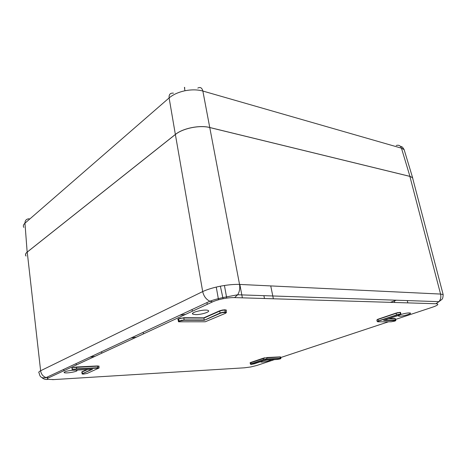 <?xml version="1.0" encoding="UTF-8"?>
<svg xmlns="http://www.w3.org/2000/svg" width="467" height="467" viewBox="0 0 467 467"><rect width="100%" height="100%" fill="white"/><g stroke="black" fill="none" stroke-linecap="round" stroke-linejoin="round"><path stroke-width="0.7" d="M400.353 146.253C401.62 147.128 401.696 145.529 404.136 149.621L401.451 148.162L202.859 91.042C197.559 89.582 191.587 89.489 184.944 90.767C178.341 92.197 173.064 94.585 169.118 97.924L24.955 223.197C23.338 224.633 22.953 226.034 23.794 227.411M197.81 88.082C200.29 86.786 201.972 87.773 202.859 91.042L209.753 127.503L409.938 176.374L401.451 148.162C400.476 145.616 398.73 144.735 396.214 145.517M209.753 127.503C199.695 124.835 182.813 128.256 175.358 134.455L169.118 97.924C168.844 94.416 170.286 92.828 173.461 93.161M29.182 218.784C26.386 218.93 24.973 220.401 24.955 223.197L27.162 252.098L175.358 134.455M27.162 252.098C25.492 253.458 25.09 254.754 25.959 255.969L26.035 256.068M413.126 179.958L412.6 177.67L409.938 176.374M94.976 356.339L90.02 357.115M101.718 352.708L101.596 351.715M384.294 320.199L395.397 320.216L395.864 320.28L395.753 320.642L383.617 320.426L399.746 315.015L400.826 314.489L400.377 314.262L396.635 314.98L378.457 321.109L377.453 321.605L377.885 321.804M377.966 321.804L391.206 321.786L394.79 321.103M400.628 312.779L400.126 312.534L400.488 314.028L400.931 314.098L400.377 314.262M400.937 314.098L400.826 314.489M400.488 314.028L398.649 314.454L400.488 314.028M377.453 321.605L378.299 320.934L398.625 314.25M83.546 374.096L87.224 373.396L98.887 368.054L76.518 369.064L72.473 369.613L76.594 368.825L97.661 367.739L99.051 367.833L98.975 368.136M81.766 372.246L82.116 371.977L82.017 373.682M98.946 366.49L97.51 366.181L74.066 367.517L72.268 368.025L72.181 369.8M178.02 319.673L177.758 319.516L178.528 318.78L179.03 320.922L184.144 319.942L204.26 319.965L203.933 318.085L183.823 318.009L181.097 318.296L178.698 319.002L178.038 319.702M178.668 321.798L205.27 321.769L225.549 313.281L226.332 312.604L222.689 312.563L220.377 313.234L204.342 320.263L184.033 320.245L179.2 321.144L178.668 321.798L178.394 321.611L179.194 321.144M220.377 313.234L220.144 312.995L222.625 312.283L225.269 312.003L226.378 312.184L226.332 312.604M225.158 312.306L224.942 310.076L222.274 310.345L219.799 311.069L203.933 318.085L183.87 317.758L184.091 320.193L204.318 320.21L220.144 312.995L219.572 310.829L222.274 310.345M226.145 310.678L226.081 310.257L224.995 309.831L226.431 310.123L226.232 310.403M377.745 319.305L376.811 320.076L377.745 319.305L395.946 313.123L400.237 312.3L396.104 313.304L377.902 319.481L376.834 320.018L377.266 321.605M251.275 364.4L254.317 363.828L265.425 360.098L277.223 359.473L280.235 358.901L280.836 358.58L280.27 358.306L280.836 358.58M280.194 358.493L266.838 359.181L263.715 359.771L266.914 358.995L280.27 358.306L280.054 357.062L264.987 357.95L250.184 362.97L250.633 362.485L263.207 358.212L264.987 357.95M280.72 357.214L280.101 356.893L266.715 357.559L266.867 359.164L280.223 358.475L280.918 358.352L280.632 356.981L280.101 356.893L280.743 357.156M395.666 319.405L432.489 307.187C435.121 306.305 436.808 305.523 437.55 304.84C438.186 304.175 437.649 303.807 435.939 303.737L234.586 297.602C231.288 297.526 227.482 297.893 223.179 298.705C218.883 299.557 215.363 300.608 212.608 301.857L209.846 301.227C206.11 299.4 203.729 296.183 202.69 291.577C207.26 289.435 213.156 287.637 220.377 286.189C227.645 284.823 234.031 284.234 239.536 284.421L440.568 294.064L443.136 294.584M267.042 360.01L263.861 360.623M260.942 361.604L260.802 361.96C261.718 362.661 271.876 360.512 270.486 359.905L270.288 359.841M400.768 314.548C405.239 313.211 408.432 312.709 410.347 313.036C412.011 313.684 402.881 316.334 399.431 316.217L398.427 316.071L399.028 315.254M195.679 314.606C201.423 314.752 210.856 311.728 208.253 310.537C205.538 308.74 189.45 312.546 192.883 314.157L195.679 314.606M75.794 370.162L76.81 370.395C78.905 371.428 65.666 373.758 64.183 372.613C64.125 371.691 66.927 370.886 72.601 370.214M175.376 134.496L27.232 252.081L40.623 370.757L202.69 291.577L175.376 134.496C182.825 128.302 199.707 124.876 209.765 127.544L239.536 284.421C240.143 288.302 239.53 291.747 237.697 294.765L234.586 297.602M409.868 176.386L412.53 177.688L443.154 294.578C443.055 297.275 442.628 298.886 441.887 299.417L438.951 301.67C440.696 299.464 441.233 296.93 440.568 294.064L409.868 176.386L209.765 127.544M412.53 177.688L413.097 179.842M26.024 255.957C25.154 254.737 25.562 253.447 27.232 252.081M263.738 359.771L250.627 364.324L251.036 363.863L263.598 359.625L263.23 358.218L250.633 362.485M395.572 318.996L388.585 318.757M92.437 369.274L82.075 373.863M87.638 369.531L82.116 371.977L82.466 373.653L82.04 373.845L91.847 369.309M74.259 369.117L72.21 369.992L72.064 367.838L74.066 367.517M39.158 373.04C38.335 372.433 38.825 371.674 40.623 370.757C41.172 374.184 43.005 376.46 46.128 377.587L46.128 377.587C46.723 377.68 42.555 378.147 41.82 377.482C41.446 377.103 39.987 377.33 39.152 373.04L39.146 373.028M178.458 318.768L183.928 317.712L203.875 317.84M204.342 320.263L222.625 312.283M136.352 337.18L131.011 337.997M143.404 333.362L143.246 332.288M185.562 314.384L179.783 315.254M184.944 90.767C184.354 87.364 184.302 86.465 184.798 88.07M383.728 320.391L395.356 320.403L395.864 320.28L395.117 318.599L395.298 320.438M378.457 321.109L377.225 321.465M398.649 314.454L378.428 321.103L377.768 319.311L395.969 313.129L396.635 314.98M72.671 369.794L72.49 370.179L73.885 370.261L92.536 369.269M82.303 374.02L83.581 374.09M97.585 367.973L97.556 365.965L98.899 366.274M81.678 372.217L87.043 369.56M71.924 368.317L72.128 367.844L76.477 366.992L97.585 365.947M71.842 368.288L72.064 367.838M76.401 367.231L97.556 365.965L98.852 366.169L99.08 367.85L76.547 369.041L76.401 367.231M73.984 367.301L76.495 367.225M99.068 366.052L98.94 366.408M181.488 320.514L179.27 321.156M184.033 320.245L181.412 320.234M222.689 312.563L226.378 312.184L226.081 310.263L224.995 309.825L222.216 310.088L219.63 310.841L203.869 317.823M222.21 310.065L225.059 309.773M183.928 317.712L181.097 318.296M226.431 310.123L226.133 310.59M177.758 319.516L177.997 319.603C177.635 319.591 177.816 319.317 178.528 318.78L181.033 318.039M400.237 312.3L400.622 312.738M389.25 318.535L395.175 318.558L395.561 318.961M400.937 314.104L400.493 312.464L398.252 312.75M250.627 364.324L251.31 364.4M251.176 364.009L265.233 359.216M250.475 364.266L251.153 364.003L250.773 362.631L250.003 362.853M266.745 357.541L280.13 356.876M212.608 301.857L48.498 377.867C47.138 378.521 46.969 379.011 47.978 379.35L53.851 379.578L244.445 367.809L250.802 366.951L256.897 365.445L274.45 359.619M258.385 364.949L256.897 365.445M223.179 298.705L222.823 297.596L237.697 294.765L438.951 301.67L435.939 303.737M47.978 379.35C45.544 379.753 43.484 379.122 41.796 377.47M53.851 379.578L52.596 379.642M48.498 377.867L46.128 377.587L209.846 301.227C213.442 299.907 217.768 298.699 222.823 297.596L220.377 286.189M280.772 357.524L388.462 321.792M392.554 320.438L393.226 320.21M385.444 318.517L386.133 318.523M381.405 320.117L380.716 320.117M203.857 317.793L219.572 310.829M81.923 371.796L86.961 369.566M89.635 368.381L90.224 368.119M95.694 367.838L95.105 368.101M218.206 298.886L219.186 298.431M220.488 310.806L220.436 310.508M218.521 299.785L216.256 287.077M242.367 297.841L239.834 284.438M224.429 285.489L226.728 298.115M270.743 285.921L273.358 298.787M390.371 302.347L396.384 300.205M264.474 298.512L263.908 295.664M385.462 318.745L384.779 318.745M394.755 321.115L395.753 320.642M95.443 368.084L96.039 367.821M90.907 368.084L90.318 368.346M225.532 312.009L225.579 312.324M263.207 358.212L264.952 357.78M266.838 359.181L265.268 359.386M389.139 318.57L395.175 318.558M92.454 369.274L82.519 373.664M76.518 369.064L74.329 369.327M404.13 149.621L412.6 177.67M407.837 302.885L407.265 300.579M398.427 316.071L398.339 315.75M394.755 302.482L394.335 300.935M207.255 304.338L206.974 302.569M192.883 314.157L192.725 313.258M192.357 311.238L192.054 309.528M76.273 365.001L76.133 363.595M64.183 372.613L64.137 372.217M63.95 370.71L63.786 369.35M250.458 364.143L250.219 363.011M178.429 321.319L178.143 319.79M218.34 298.641L217.937 298.827M395.969 313.129L398.228 312.546M385.333 318.558L386.022 318.558M178.435 321.705L179.2 321.144M89.717 368.381L90.306 368.119"/></g></svg>

